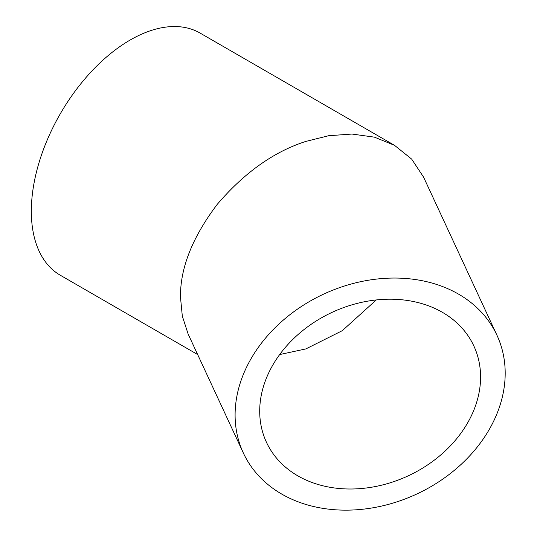 <?xml version="1.0" encoding="UTF-8"?>
<svg xmlns="http://www.w3.org/2000/svg" width="537" height="537" viewBox="0 0 537 537"><rect width="100%" height="100%" fill="white"/><g stroke="black" fill="none" stroke-linecap="round" stroke-linejoin="round"><path stroke-width="0.81" d="M279.676 354.554L305.848 348.922L342.291 330.678L376.262 299.948M480.581 377.021A114.334 90.169 -24.9 0 1 389.419 483.038A114.334 90.169 -24.9 0 1 266.433 442.233A114.334 90.169 -24.9 0 1 259.707 411.188A114.334 90.169 -24.9 0 1 350.869 305.164A114.334 90.169 -24.9 0 1 473.849 345.969A114.334 90.169 -24.9 0 1 480.581 377.021M243.328 452.959A139.808 110.266 155.1 0 0 393.715 502.86A139.808 110.266 155.1 0 0 505.189 373.215A139.808 110.266 155.1 0 0 496.96 335.249A139.808 110.266 155.1 0 0 346.573 285.348A139.808 110.266 155.1 0 0 235.099 414.994A139.808 110.266 155.1 0 0 243.328 452.959L188.138 334.048L182.318 316.125L180.499 297.35C180.07 268.359 192.306 237.374 217.217 204.396C244.315 172.679 273.857 151.689 305.848 141.419L328.657 135.72L351.99 134.049L374.443 137.157L394.487 145.305L200.1 33.079A139.808 80.718 120 0 0 130.196 40A139.808 80.718 120 0 0 38.859 163.201A139.808 80.718 120 0 0 60.292 275.233L197.65 354.541M394.487 145.305L411.684 159.12L423.559 177.096L496.96 335.249"/></g></svg>

